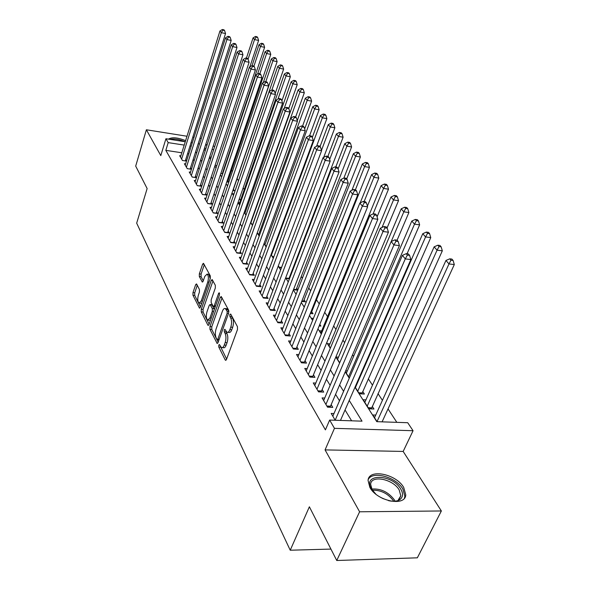 <?xml version="1.0" encoding="UTF-8"?>
<svg xmlns="http://www.w3.org/2000/svg" width="590" height="590" viewBox="0 0 590 590"><rect width="100%" height="100%" fill="white"/><g stroke="black" fill="none" stroke-linecap="round" stroke-linejoin="round"><path stroke-width="0.89" d="M218.787 345.084L218.794 347.053L225.232 359.966L225.564 360.343L226.449 359.561L237.475 329.567L237.453 326.668L230.719 314.064L229.857 314.426L229.871 316.41L230.727 318.025C231.826 320.636 231.841 323.674 230.786 327.155L229.871 329.663C229.038 331.794 228.072 332.664 226.973 332.273L224.908 329.301L224.281 329.869L224.289 331.846L225.129 333.475C226.199 336.108 226.213 339.139 225.174 342.576L224.274 345.039C223.463 347.119 222.526 347.96 221.464 347.576L219.392 344.531L218.787 345.084M220.498 346.529L226.626 359.089M231.568 315.657L232.615 318.172L230.727 318.025M225.985 331.204L227.003 333.616L225.129 333.475M369.856 487.392C377.062 501.212 405.404 506.972 405.765 494.826L403.715 487.451C396.104 473.91 368.735 468.379 368.057 480.393L369.856 487.392M196.713 284.188L196.455 283.901L195.644 284.719L192.959 292.625L192.952 295.236L199.508 308.142L200.32 307.338L210.283 278.524L210.276 275.84L203.469 263.31L202.628 264.158L199.324 273.893L199.317 276.511L202.311 282.057L203.144 281.224L204.804 276.378L207.075 274.121C208.521 275.545 208.749 278.178 207.776 282.013L201.242 300.959L199.059 303.12C197.62 301.674 197.385 299.049 198.343 295.236L199.413 292.116L199.413 289.476L196.713 284.188M181.801 152.773L165.827 150.354L168.187 142.618L165.93 138.739L185.253 141.755M336.75 560.5L359.605 511.788L441.364 510.97L417.337 557.816L336.75 560.5L309.374 506.795L290.228 550.219L136.673 223.153L147.139 188.557L135.693 166.107L146.379 129.778L160.797 155.613L165.93 138.739M441.364 510.97L403.169 451.439L325.06 449.897L359.605 511.788M325.06 449.897L334.464 428.347L329.64 420.065L362.017 421.164L349.221 400.433M165.827 150.354L325.407 429.867L329.64 420.065M209.959 326.602L209.966 329.345L217.135 343.446L217.99 342.657L228.669 313.032L228.655 310.207L221.198 296.497L220.306 297.338L209.959 326.602L211.788 326.735L211.795 329.478L218.16 342.193M207.835 325.075L201.271 311.918L201.279 309.249L211.272 280.383L212.142 279.535L215.313 285.258L215.321 287.979L211.168 299.853L211.168 302.574L213.381 306.601L214.244 305.775L218.617 293.348L219.237 292.758L219.443 294.897L208.963 324.611L208.123 325.407L207.835 325.075L208.698 325.142M201.279 138.51L199.936 138.296M194.014 137.352L192.797 137.16M186.986 136.238L146.379 129.778M223.005 172.929L222.725 172.494M228.846 182.067L228.02 180.776M232.851 190.57L234.422 190.784L233.456 189.272M239.134 199.427L240.019 199.545L239.422 198.601M289.919 277.58L289.543 276.99M297.817 289.941L296.704 288.193M301.711 301.461L305.391 301.792L304.079 299.735M310.274 313.511L313.039 313.747L311.682 311.631M319.161 325.938L320.923 326.078L319.81 324.338M328.379 338.756L329.065 338.808L328.637 338.136M355.084 387.025L359.376 393.788L364.369 394.024L362.725 391.45M365.925 399.865L363.145 399.74L368.898 408.818L373.957 409.025L372.261 406.363M333.984 413.538L331.197 413.428L335.209 420.25M324.729 398.029L322.074 397.911L327.509 407.159L332.775 407.373L331.16 404.659M315.805 383.058L313.261 382.932L318.512 391.856L323.704 392.107L322.155 389.489M307.183 368.595L304.75 368.455L309.824 377.076L314.949 377.357L313.445 374.827M298.85 354.605L296.519 354.457L301.424 362.798L306.483 363.108L305.03 360.66M290.796 341.072L288.554 340.917L293.304 348.985L298.304 349.324L296.895 346.957M283.001 327.981L280.847 327.811L285.442 335.622L290.383 335.983L289.019 333.697M275.456 315.296L273.391 315.126L277.838 322.686L282.713 323.069L281.393 320.857M268.148 303.002L266.164 302.832L270.471 310.163L275.287 310.569L274.011 308.415M261.068 291.091L259.15 290.914L263.332 298.016L268.089 298.444L266.85 296.364M254.202 279.535L252.358 279.358L256.414 286.253L261.112 286.696L259.91 284.675M247.542 268.325L245.765 268.148L249.695 274.829L254.342 275.294L253.176 273.34M241.074 257.447L239.363 257.262L243.183 263.752L247.77 264.231L246.642 262.329M234.805 246.878L233.153 246.694L236.856 252.999L241.391 253.494L240.292 251.642M228.706 236.612L227.113 236.428L230.712 242.549L235.196 243.058L234.134 241.266M222.791 226.634L221.243 226.449L224.746 232.401L229.178 232.925L228.138 231.177M217.031 216.928L215.542 216.744L218.942 222.533L223.322 223.064L222.319 221.368M211.434 207.488L209.988 207.304L213.3 212.938L217.629 213.484L216.655 211.832M205.991 198.306L204.59 198.122L207.813 203.602L212.098 204.162L211.139 202.554M200.689 189.368L199.332 189.184L202.473 194.516L206.707 195.083L205.777 193.52M195.526 180.665L194.213 180.481L197.267 185.673L201.463 186.248L200.556 184.729M190.504 172.184L189.228 172L192.207 177.059L196.352 177.642L195.467 176.159M185.607 163.917L184.368 163.74L187.273 168.666L191.374 169.264L190.511 167.818M351.618 420.81L345.047 409.969M339.493 400.794L335.585 394.349M330.12 385.329L326.454 379.281M321.078 370.409L317.634 364.723M312.339 355.991L309.108 350.652M303.902 342.06L300.863 337.045M295.738 328.593L292.883 323.881M287.839 315.554L285.162 311.137M280.191 302.935L277.683 298.798M272.786 290.715L270.434 286.836M265.611 278.878L263.406 275.235M258.656 267.395L256.591 263.988M251.908 256.259L249.976 253.073M245.359 245.455L243.552 242.475M238.994 234.96L237.313 232.187M232.821 224.775L231.258 222.187M226.826 214.871L225.365 212.459M220.992 205.246L219.635 203.012M215.321 195.887L214.059 193.815M209.804 186.787L208.639 184.862M204.435 177.922L203.358 176.145M199.206 169.3L198.21 167.663M194.117 160.893L193.203 159.396M188.8 153.828L187.591 153.643M186.506 161.07L185.68 159.684M186.506 161.092L182.465 160.495L179.633 155.686L180.835 155.863M396.841 422.351L388.036 408.914M382.416 400.337L378.006 393.604M372.474 385.174L368.315 378.817M362.88 370.527L362.533 370.004M353.594 356.367L352.562 354.797M344.626 342.679L342.952 340.128M335.946 329.434L333.675 325.968M327.538 316.609L324.707 312.294M319.242 303.946L316.461 299.705M310.672 290.87L308.74 287.927M302.382 278.222L301.247 276.496M294.358 265.987L293.982 265.404M250.153 198.535L249.481 197.51M244.245 189.53L243.146 187.849M238.5 180.754L237.099 178.615M232.431 171.491L231.59 170.215M226.508 162.464L226.228 162.029M211.205 157.22L209.612 156.977M375.719 415.087L372.806 414.976L377.047 421.673M356.478 385.152L355.918 385.123M345.334 371.641L349.361 377.991M347.34 370.926L345.681 370.83M338.505 357.164L336.057 357.002L339.707 362.754M329.957 343.837L327.605 343.668L330.393 348.063M321.683 330.931L319.426 330.761L321.403 333.874M313.423 318.408L311.498 318.253L312.715 320.171M304.602 306.195L303.813 306.122L304.315 306.918M297.729 290.162L293.444 289.756M289.447 278.797L286.29 278.48L285.752 277.632M281.459 267.757L279.35 267.536L278.303 265.884M273.738 257.026L272.61 256.901L271.09 254.496M266.282 246.591L264.091 243.456M257.299 232.74L259.283 235.867M250.706 222.342L252.557 225.262M244.312 212.245L246.037 214.967M245.469 211.862L244.489 211.736M239.651 202.761L238.176 202.569L239.702 204.973M233.994 193.896L232.556 193.704L233.552 195.268M227.792 185.172L227.084 185.068L227.57 185.835M228.795 182.222L226.752 181.934M222.718 173.792L220.837 173.519M216.818 165.569L215.084 165.318M290.228 550.219L330.931 549.084M206.611 145.096L205.866 143.945M354.981 387.261L376.781 421.666L407.72 422.72L413.052 430.715L334.464 428.347M403.169 451.439L413.052 430.715M191.057 142.669L192.274 142.854M198.188 143.783L199.523 143.99M205.549 144.934L207.009 145.162M213.152 146.121L214.753 146.372M191.219 146.18L190.01 145.996M184.205 145.096L168.187 142.618M343.587 391.318L339.634 384.916M334.102 375.955L330.393 369.937M324.95 361.124L321.462 355.475M316.107 346.802L312.833 341.492M307.56 332.967L304.484 327.981M299.3 319.581L296.416 314.905M291.312 306.638L288.606 302.25M283.576 294.115L281.039 290M276.083 281.983L273.708 278.126M268.826 270.227L266.599 266.614M261.798 258.833L259.711 255.448M254.969 247.778L253.022 244.621M248.353 237.055L246.531 234.105M241.922 226.649L240.226 223.89M235.683 216.537L234.097 213.971M229.621 206.714L228.146 204.324M223.728 197.171L222.356 194.951M217.998 187.886L216.729 185.828M212.422 178.859L211.25 176.956M207.002 170.075L205.91 168.312M201.721 161.52L200.718 159.897M196.581 153.194L195.659 151.704M204.169 149.204L205.187 150.804M209.435 157.515L210.542 159.256M214.849 166.048L216.036 167.936M220.402 174.824L221.693 176.86M226.11 183.837L227.504 186.027M231.988 193.107L233.478 195.467M238.021 202.636L239.629 205.173M244.238 212.444L245.964 215.173M250.639 222.548L252.483 225.469M257.225 232.947L259.202 236.074M264.01 243.663L266.134 247.004M271.009 254.71L273.273 258.28M278.229 266.097L280.641 269.91M285.671 277.853L288.252 281.924M293.355 289.978L296.106 294.322M301.291 302.508L304.226 307.139M309.499 315.458L312.619 320.392M317.973 328.844L321.307 334.102M326.749 342.694L330.297 348.292M335.828 357.024L339.604 362.99M345.239 371.87L349.258 378.22M213.676 149.661L212.083 149.41M205.947 148.466L204.479 148.238M185.599 140.649C177.612 137.448 171.919 136.946 168.511 139.137M222.312 347.628L223.337 347.702C224.399 348.085 225.343 347.237 226.154 345.165L224.274 345.039M227.003 333.616C228.079 336.241 228.101 339.272 227.054 342.702L226.154 345.165M227.829 332.34L228.861 332.413C229.953 332.804 230.919 331.934 231.759 329.803L229.871 329.663M232.615 318.172C233.714 320.783 233.736 323.822 232.674 327.295L231.759 329.803M222.039 297.832L211.788 326.735M216.98 339.523L217.806 339.221L227.143 313.246L227.135 311.269L225.292 308.57C224.2 308.194 223.241 309.079 222.408 311.232L216.102 328.903C215.092 332.266 215.099 335.238 216.124 337.819L216.98 339.523M226.354 308.659L227.157 308.725L228.905 311.225M209.126 324.153L203.071 312.066L201.271 311.918M212.975 280.884L203.071 309.396L203.071 312.066M213.609 306.616L215.254 306.771M206.906 312.036C205.91 315.938 206.176 318.644 207.687 320.156L209.929 318.017L212.304 311.291L212.297 308.555L210.099 304.521L209.251 305.34L206.906 312.036M208.307 320.208L210.542 320.134M214.325 309.403L214.126 308.703L212.297 308.555M211.692 304.654L214.126 308.703M199.627 303.164L201.773 303.142M210.188 278.797L208.875 274.298L208.314 274.239M204.302 264.667L201.102 274.07L201.102 276.688L203.27 280.855M197.281 285.294L194.73 292.788L194.722 295.391L200.475 306.889M382.099 421.85L454.307 264.556L448.983 263.944L445.959 260.456L374.532 417.705M377.01 421.621L448.983 263.944L450.974 260.219L453.105 260.463L451.888 259.076L449.757 258.826L450.974 260.219M445.959 260.456L449.757 258.826M453.105 260.463L454.307 264.556M340.474 420.427L410.847 259.541L405.278 258.899L335.172 420.198M407.358 255.101L409.585 255.359L408.428 253.951L406.2 253.685L407.358 255.101L405.278 258.899L402.402 255.359L332.826 416.201M410.847 259.541L409.585 255.359M406.2 253.685L402.402 255.359M375.8 494.096L371.294 488.697C362.142 473.283 392.188 473.851 400.728 488.985C403.368 493.587 403.073 497.134 399.828 499.627C397.1 501.367 393.338 501.714 388.559 500.667M399.828 499.627L398.339 499.796L400.802 495.836L399.187 489.943C393.139 479.058 371.162 474.625 370.631 484.279L372.246 490.202C380.934 489.98 388.014 493.52 393.471 500.836L393.722 501.264M404.401 498.196L404.888 496.323L402.859 488.985C396.067 476.949 372.268 470.459 368.197 479.611M383.36 498.764L380.388 497.237M184.928 141.711C179.817 139.557 175.26 138.687 171.24 139.1L169.979 139.365M172.774 139.808L182.163 141.276M371.294 408.914L442.323 250.824L437.057 250.19L434.144 246.827L364.812 402.373M367.209 406.156L437.057 250.19L439.026 246.546L441.128 246.804L439.956 245.462L437.854 245.204L439.026 246.546M434.144 246.827L437.854 245.204M441.128 246.804L442.323 250.824M361.803 393.906L430.766 237.6L425.574 236.937L422.765 233.699L355.423 387.556M357.739 391.214L425.574 236.937L427.514 233.367L429.594 233.64L428.465 232.349L426.386 232.077L427.514 233.367M422.765 233.699L426.386 232.077M429.594 233.64L430.766 237.6M407.056 253.789L419.63 224.849L414.497 224.163L411.798 221.044L346.345 373.234M348.587 376.767L414.497 224.163L416.422 220.667L418.472 220.948L417.381 219.701L415.331 219.428L416.422 220.667M411.798 221.044L415.331 219.428M418.472 220.948L419.63 224.849M397.092 240.174L408.885 212.54L403.818 211.84L401.207 208.823L337.569 359.384M391.222 241.509L403.818 211.84L405.714 208.418L407.742 208.705L406.687 207.503L404.659 207.215L405.714 208.418M401.207 208.823L404.659 207.215M407.742 208.705L408.885 212.54M326.845 406.031L330.511 406.178L399.423 245.61L393.936 244.946L325.909 404.445M395.986 241.221L398.184 241.494L397.063 240.137L394.872 239.865L395.986 241.221L393.936 244.946L391.163 241.539L323.644 400.588M330.511 406.178L330.223 407.27M399.423 245.61L398.184 241.494M394.872 239.865L391.163 241.539M317.899 390.816L321.521 390.993L388.426 232.202L383.006 231.509L316.97 389.238M385.027 227.873L387.195 228.153L386.125 226.84L383.957 226.56L385.027 227.873L383.006 231.509L380.344 228.227L314.78 385.513M321.521 390.993L321.255 391.989M388.426 232.202L387.195 228.153M383.957 226.56L380.344 228.227M309.256 376.125L312.833 376.317L377.836 219.281L372.482 218.566L308.334 374.547M374.48 215.003L376.619 215.291L375.579 214.037L373.448 213.742L374.48 215.003L372.482 218.566L369.915 215.402L306.217 370.948M312.833 376.317L312.582 377.231M377.836 219.281L376.619 215.291M373.448 213.742L369.915 215.402M300.907 361.921L304.433 362.135L367.622 206.817L362.341 206.087L299.978 360.35M364.31 202.606L366.42 202.901L365.417 201.684L363.307 201.389L364.31 202.606L362.341 206.087L359.863 203.041L297.935 356.869M304.433 362.135L304.204 362.968M367.622 206.817L366.42 202.901M363.307 201.389L359.863 203.041M387.047 227.969L398.516 200.659L393.508 199.944L390.986 197.031L329.065 345.976M382.025 227.452L393.508 199.944L395.374 196.595L397.38 196.883L396.362 195.725L394.363 195.43L395.374 196.595M390.986 197.031L394.363 195.43M397.38 196.883L398.516 200.659M292.832 348.181L296.313 348.417L357.761 194.803L352.555 194.051L291.91 346.618M354.494 190.636L356.581 190.946L355.615 189.774L353.535 189.464L354.494 190.636L352.555 194.051L350.165 191.108L289.933 343.255M296.313 348.417L296.099 349.177M357.761 194.803L356.581 190.946M353.535 189.464L350.165 191.108M377.084 216.818L388.493 189.191L383.552 188.453L381.111 185.644L320.842 332.989M373.094 213.912L383.552 188.453L385.395 185.164L387.372 185.466L386.391 184.346L384.415 184.043L385.395 185.164M381.111 185.644L384.415 184.043M387.372 185.466L388.493 189.191M285.014 334.891L288.451 335.142L348.255 183.202L343.107 182.435L284.092 333.328M345.025 179.095L347.082 179.404L346.146 178.269L344.095 177.959L345.025 179.095L343.107 182.435L340.799 179.596L282.182 330.076M288.451 335.142L288.259 335.828M348.255 183.202L347.082 179.404M344.095 177.959L340.799 179.596M367.408 206.131L378.81 178.099L373.927 177.347L371.567 174.625L360.195 202.879M364.155 201.507L373.927 177.347L375.742 174.124L377.696 174.426L376.752 173.349L374.798 173.04L375.742 174.124M371.567 174.625L374.798 173.04M377.696 174.426L378.81 178.099M277.447 322.022L280.84 322.288L339.066 172L333.984 171.218L276.533 320.466M335.88 167.936L337.908 168.253L337.008 167.162L334.98 166.845L335.88 167.936L333.984 171.218L331.757 168.475L274.682 317.317M280.84 322.288L280.663 322.914M339.066 172L337.908 168.253M334.98 166.845L331.757 168.475M310.959 313.57L369.443 167.368L364.613 166.609L362.334 163.976L351.92 190.253M355.409 189.744L364.613 166.609L366.412 163.445L368.344 163.755L367.423 162.707L365.498 162.398L366.412 163.445M362.334 163.976L365.498 162.398M368.344 163.755L369.443 167.368M270.117 309.551L273.465 309.839L330.186 161.166L325.171 160.377L269.202 308.01M327.037 157.161L329.043 157.478L328.173 156.424L326.167 156.099L327.037 157.161L325.171 160.377L323.018 157.722L267.41 304.956M273.465 309.839L273.303 310.399M330.186 161.166L329.043 157.478M326.167 156.099L323.018 157.722M303.385 301.608L360.379 156.992L355.608 156.217L353.403 153.673L343.874 178.069M346.699 178.94L355.608 156.217L357.385 153.12L359.295 153.429L358.403 152.412L356.5 152.102L357.385 153.12M353.403 153.673L356.5 152.102M359.295 153.429L360.379 156.992M296.033 290.007L351.603 146.947L346.891 146.158L344.752 143.695L335.791 166.97M338.107 168.895L346.891 146.158L348.646 143.112L350.526 143.429L349.671 142.448L347.79 142.131L348.646 143.112M344.752 143.695L347.79 142.131M350.526 143.429L351.603 146.947M288.901 278.745L343.107 137.212L338.446 136.415L336.374 134.026L327.893 156.38M329.663 159.477L338.446 136.415L340.179 133.428L342.045 133.746L341.204 132.794L339.346 132.477L340.179 133.428M336.374 134.026L339.346 132.477M342.045 133.746L343.107 137.212M323.681 157.383L334.869 127.779L330.267 126.975L328.254 124.66L320.053 146.563M321.484 150.332L330.267 126.975L331.978 124.04L333.815 124.365L333.011 123.443L331.167 123.118L331.978 124.04M328.254 124.66L331.167 123.118M333.815 124.365L334.869 127.779M316.572 146.276L326.882 118.634L322.332 117.823L320.385 115.574L312.309 137.426M271.452 255.072L322.332 117.823L324.021 114.932L325.842 115.264L325.053 114.364L323.239 114.04L324.021 114.932M320.385 115.574L323.239 114.04M325.842 115.264L326.882 118.634M309.588 135.693L319.131 109.755L314.632 108.944L312.744 106.76L304.669 128.908M264.94 244.791L314.632 108.944L316.306 106.104L318.106 106.436L317.346 105.566L315.547 105.234L316.306 106.104M312.744 106.76L315.547 105.234M318.106 106.436L319.131 109.755M302.537 126.127L311.616 101.148L307.161 100.322L305.332 98.213L297.264 120.633M258.604 234.791L307.161 100.322L308.813 97.534L310.598 97.866L309.861 97.026L308.083 96.694L308.813 97.534M305.332 98.213L308.083 96.694M310.598 97.866L311.616 101.148M295.656 116.916L304.315 92.785L299.912 91.959L298.134 89.909L250.927 222.681M252.439 225.07L299.912 91.959L301.549 89.215L303.304 89.547L302.589 88.736L300.834 88.397L301.549 89.215M298.134 89.909L300.834 88.397M303.304 89.547L304.315 92.785M288.761 108.538L297.22 84.665L292.869 83.832L291.143 81.84L244.968 213.285M284.181 108.494L292.869 83.832L294.484 81.14L296.224 81.472L295.531 80.675L293.791 80.343L294.484 81.14M291.143 81.84L293.791 80.343M296.224 81.472L297.22 84.665M281.887 100.897L290.332 76.774L286.025 75.94L284.351 74.001L239.179 204.14M277.979 99.061L286.025 75.94L287.625 73.285L289.343 73.625L288.665 72.85L286.947 72.511L287.625 73.285M284.351 74.001L286.947 72.511M289.343 73.625L290.332 76.774M275.183 93.508L283.635 69.104L279.372 68.263L277.743 66.375L233.529 195.238M271.916 89.938L279.372 68.263L280.951 65.652L282.654 65.992L281.998 65.239L280.294 64.9L280.951 65.652M277.743 66.375L280.294 64.9M282.654 65.992L283.635 69.104M233.006 190.585L277.116 61.64L272.905 60.8L271.319 58.963L263.295 82.607M265.788 81.73L272.905 60.8L274.468 58.226L276.149 58.565L275.508 57.835L273.826 57.495L274.468 58.226M271.319 58.963L273.826 57.495M276.149 58.565L277.116 61.64M263.007 297.471L266.326 297.773L321.602 150.693L316.646 149.89L262.108 295.937M318.489 146.74L320.466 147.065L319.625 146.04L317.649 145.715L318.489 146.74L316.646 149.89L314.558 147.323L260.367 292.972M266.326 297.773L266.171 298.274M321.602 150.693L320.466 147.065M317.649 145.715L314.558 147.323M256.119 285.759L259.394 286.069L313.29 140.56L308.4 139.749L255.219 284.225M310.215 136.651L312.169 136.983L311.358 135.995L309.403 135.663L310.215 136.651L308.4 139.749L306.38 137.264L253.53 281.356M259.394 286.069L259.261 286.519M313.29 140.56L312.169 136.983M309.403 135.663L306.38 137.264M249.437 274.394L252.675 274.711L305.244 130.751L300.421 129.933L248.545 272.868M302.213 126.894L304.138 127.226L303.356 126.267L301.424 125.936L302.213 126.894L300.421 129.933L298.459 127.521L246.908 270.087M252.675 274.711L252.55 275.117M305.244 130.751L304.138 127.226M301.424 125.936L298.459 127.521M242.955 263.361L246.148 263.693L297.456 121.252L292.684 120.419L242.062 261.849M294.454 117.44L296.364 117.771L295.597 116.842L293.695 116.51L294.454 117.44L292.684 120.419L290.789 118.089L240.469 259.143M297.456 121.252L296.364 117.771M293.695 116.51L290.789 118.089M236.656 252.653L239.813 252.999L289.904 112.048L285.191 111.208L235.771 251.148M286.939 108.272L288.827 108.612L288.082 107.712L286.202 107.373L286.939 108.272L285.191 111.208L283.355 108.951L234.223 248.523M289.904 112.048L288.827 108.612M286.202 107.373L283.355 108.951M230.535 242.247L233.662 242.608L282.588 103.117L277.927 102.277L229.657 240.757M279.66 99.393L281.519 99.732L280.803 98.862L278.937 98.523L279.66 99.393L277.927 102.277L276.149 100.086L228.16 238.198M282.588 103.117L281.519 99.732M278.937 98.523L276.149 100.086M224.591 232.143L227.681 232.504L275.486 94.459L270.884 93.611L223.721 230.653M272.587 90.779L274.431 91.118L273.731 90.277L271.894 89.931L272.587 90.779L270.884 93.611L269.158 91.487L222.26 228.175M275.486 94.459L274.431 91.118M271.894 89.931L269.158 91.487M218.816 222.312L221.869 222.688L268.598 86.059L264.047 85.203L217.946 220.837M265.736 82.416L267.55 82.762L266.879 81.944L265.058 81.597L265.736 82.416L264.047 85.203L262.373 83.138L216.523 218.425M268.598 86.059L267.55 82.762M265.058 81.597L262.373 83.138M213.197 212.754L216.213 213.138L261.908 77.902L257.41 77.039L212.326 211.286M259.076 74.303L260.876 74.65L260.219 73.853L258.42 73.499L259.076 74.303L257.41 77.039L255.78 75.033L210.947 208.941M261.908 77.902L260.876 74.65M258.42 73.499L255.78 75.033M207.724 203.454L210.711 203.845L255.411 69.974L250.964 69.111L206.869 201.994M252.608 66.419L254.386 66.766L253.752 65.992L251.974 65.645L252.608 66.419L250.964 69.111L249.386 67.164L205.527 199.708M255.411 69.974L254.386 66.766M251.974 65.645L249.386 67.164M202.407 194.405L205.357 194.803L249.098 62.275L244.703 61.412L201.551 192.952M246.332 58.757L248.088 59.111L247.468 58.358L245.713 58.004L246.332 58.757L244.703 61.412L243.169 59.516L200.246 190.732M249.098 62.275L248.088 59.111L254.526 39.589L253.058 37.9L246.414 58.145M245.713 58.004L243.169 59.516M197.222 185.592L200.143 185.998L242.962 54.789L238.618 53.919L196.374 184.146M240.226 51.315L241.959 51.662L241.354 50.932L239.621 50.578L240.226 51.315L238.618 53.919L237.121 52.082L195.098 181.986M242.962 54.789L241.959 51.662M239.621 50.578L237.121 52.082M227.585 182.052L270.781 54.383L266.614 53.535L265.065 51.75L257.609 73.971M259.806 73.772L266.614 53.535L268.155 51.005L269.822 51.345L269.195 50.637L267.536 50.298L268.155 51.005M265.065 51.75L267.536 50.298M269.822 51.345L270.781 54.383M220.844 173.504L222.312 173.718L264.608 47.318L260.485 46.47L258.981 44.737L252.041 65.652M253.921 66.198L260.485 46.47L262.012 43.977L263.664 44.316L263.052 43.623L261.407 43.284L262.012 43.977M258.981 44.737L261.407 43.284M263.664 44.316L264.608 47.318M249.843 66.891L258.604 40.445L254.526 39.589L256.031 37.133L257.668 37.48L257.07 36.801L255.448 36.462L256.031 37.133M253.058 37.9L255.448 36.462M257.668 37.48L258.604 40.445M192.178 177.007L195.061 177.42L236.996 47.517L232.696 46.64L191.33 175.577M234.282 44.073L236 44.427L235.417 43.712L233.699 43.358L234.282 44.073L232.696 46.64L231.243 44.847L190.091 173.467M236.996 47.517L236 44.427M233.699 43.358L231.243 44.847M187.259 168.652L190.113 169.079L231.184 40.43L226.936 39.559L186.418 167.221M228.507 37.03L230.211 37.384L229.635 36.691L227.939 36.337L228.507 37.03L226.936 39.559L225.52 37.819L185.208 165.171M231.184 40.43L230.211 37.384M227.939 36.337L225.52 37.819M185.297 160.908L225.535 33.541L221.331 32.664L181.632 159.079M222.887 30.179L224.569 30.525L224.008 29.854L222.334 29.5L222.887 30.179L221.331 32.664L219.952 30.968L180.459 157.08M225.535 33.541L224.569 30.525M222.334 29.5L219.952 30.968M220.66 347.178L218.794 347.053M231.752 316.565L229.871 316.41M226.162 331.986L224.289 331.846M227.054 342.702L225.174 342.576M232.674 327.295L230.786 327.155M226.221 360.025L225.232 359.966M221.847 297.471L220.306 297.338M217.747 343.159L216.818 343.092M211.795 329.478L209.966 329.345M219.2 339.316L217.806 339.221M228.551 313.364L227.143 313.246M228.913 311.417L227.135 311.269M228.116 309.757L226.243 309.603M203.071 309.396L201.279 309.249M212.784 280.53L211.272 280.383M215.564 305.886L214.244 305.775M219.576 293.437L218.617 293.348M211.25 318.121L209.929 318.017M213.624 311.395L212.304 311.291M212.201 304.986L210.379 304.831M202.488 301.07L201.242 300.959M209.037 282.131L207.776 282.013M202.827 281.843L202.053 281.769M201.102 276.688L199.317 276.511M201.102 274.07L199.324 273.893M204.111 264.313L202.628 264.158M200.047 307.899L199.236 307.832M194.722 295.391L192.952 295.236M194.73 292.788L192.959 292.625M197.053 284.852L195.644 284.719M371.604 489.044C380.749 488.365 388.331 491.986 394.371 499.892L395.012 501.094M371.346 408.656L368.728 408.546M371.589 407.852L368.197 407.712M361.84 393.722L359.251 393.596M362.076 392.925L358.727 392.77M327.347 406.879L330.275 406.997M318.394 391.664L321.285 391.804M309.75 376.966L312.604 377.121M301.394 362.754L304.211 362.924M311.129 313.017L310.495 312.966M303.54 301.114L301.903 300.966M296.173 289.557L293.614 289.314M289.019 278.347L286.017 278.045M281.592 267.41L279.107 267.145M273.856 256.716L272.396 256.562M266.378 246.325L265.876 246.266M227.6 182.008L226.767 181.89M218.993 339.892L217.378 339.781M227.157 308.725L225.292 308.57M211.921 304.676L210.099 304.521M208.875 274.298L207.075 274.121M399.224 499.081L400.802 495.836M371.943 489.693L371.294 488.697"/></g></svg>
